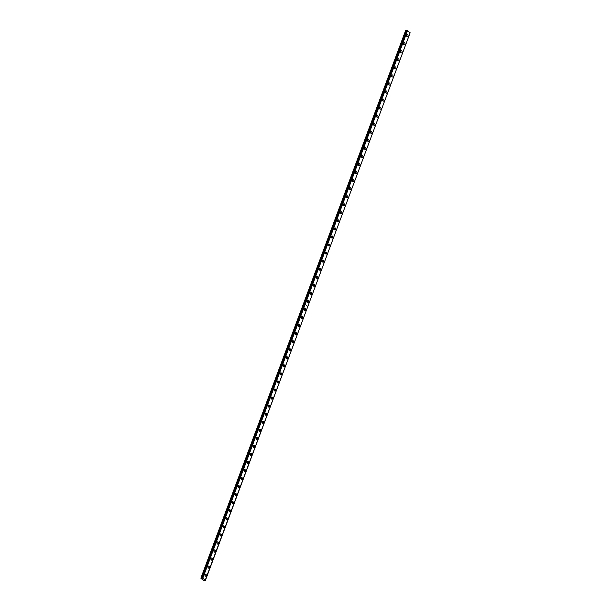 <?xml version="1.0" encoding="UTF-8"?>
<svg xmlns="http://www.w3.org/2000/svg" width="611" height="611" viewBox="0 0 611 611"><rect width="100%" height="100%" fill="white"/><g stroke="black" fill="none" stroke-linecap="round" stroke-linejoin="round"><path stroke-width="0.92" d="M205.189 580.335L203.379 580.366L200.866 578.197L202.47 578.174L305.095 304.347L307.784 306.546L205.189 580.335M207.954 566.565A1.123 0.779 86.5 0 0 209.329 567.695A1.123 0.779 86.5 0 0 207.954 566.565M208.084 567.863A1.123 0.779 86.5 0 0 207.992 566.466M210.963 558.515A1.123 0.779 86.5 0 0 212.345 559.638A1.123 0.779 86.5 0 0 210.963 558.515M211.093 559.813A1.123 0.779 86.5 0 0 211.009 558.416M213.972 550.458A1.123 0.779 86.5 0 0 215.355 551.588A1.123 0.779 86.5 0 0 213.972 550.458M214.102 551.764A1.123 0.779 86.5 0 0 214.018 550.358M216.981 542.408A1.123 0.779 86.5 0 0 218.364 543.538A1.123 0.779 86.5 0 0 216.981 542.408M217.111 543.714A1.123 0.779 86.5 0 0 217.027 542.308M219.998 534.358A1.123 0.779 86.5 0 0 221.373 535.488A1.123 0.779 86.5 0 0 219.998 534.358M220.12 535.656A1.123 0.779 86.5 0 0 220.036 534.258M223.007 526.308A1.123 0.779 86.5 0 0 224.382 527.43A1.123 0.779 86.5 0 0 223.007 526.308M223.137 527.606A1.123 0.779 86.5 0 0 223.046 526.201M226.017 518.25A1.123 0.779 86.5 0 0 227.391 519.381A1.123 0.779 86.5 0 0 226.017 518.25M226.146 519.556A1.123 0.779 86.5 0 0 226.055 518.151M229.026 510.2A1.123 0.779 86.5 0 0 230.408 511.331A1.123 0.779 86.5 0 0 229.026 510.2M229.156 511.506A1.123 0.779 86.5 0 0 229.072 510.101M232.035 502.15A1.123 0.779 86.5 0 0 233.417 503.273A1.123 0.779 86.5 0 0 232.035 502.15M232.165 503.449A1.123 0.779 86.5 0 0 232.081 502.051M235.044 494.1A1.123 0.779 86.5 0 0 236.426 495.223A1.123 0.779 86.5 0 0 235.044 494.1M235.174 495.399A1.123 0.779 86.5 0 0 235.09 493.993M238.061 486.043A1.123 0.779 86.5 0 0 239.436 487.173A1.123 0.779 86.5 0 0 238.061 486.043M238.183 487.349A1.123 0.779 86.5 0 0 238.099 485.944M241.07 477.993A1.123 0.779 86.5 0 0 242.445 479.123A1.123 0.779 86.5 0 0 241.07 477.993M241.2 479.299A1.123 0.779 86.5 0 0 241.108 477.894M244.079 469.943A1.123 0.779 86.5 0 0 245.454 471.066A1.123 0.779 86.5 0 0 244.079 469.943M244.209 471.241A1.123 0.779 86.5 0 0 244.117 469.844M247.088 461.885A1.123 0.779 86.5 0 0 248.471 463.016A1.123 0.779 86.5 0 0 247.088 461.885M247.218 463.191A1.123 0.779 86.5 0 0 247.134 461.786M250.098 453.836A1.123 0.779 86.5 0 0 251.48 454.966A1.123 0.779 86.5 0 0 250.098 453.836M250.227 455.142A1.123 0.779 86.5 0 0 250.143 453.736M253.107 445.786A1.123 0.779 86.5 0 0 254.489 446.916A1.123 0.779 86.5 0 0 253.107 445.786M253.237 447.084A1.123 0.779 86.5 0 0 253.153 445.686M256.124 437.736A1.123 0.779 86.5 0 0 257.498 438.858A1.123 0.779 86.5 0 0 256.124 437.736M256.246 439.034A1.123 0.779 86.5 0 0 256.162 437.636M259.133 429.678A1.123 0.779 86.5 0 0 260.507 430.808A1.123 0.779 86.5 0 0 259.133 429.678M259.263 430.984A1.123 0.779 86.5 0 0 259.171 429.579M262.142 421.628A1.123 0.779 86.5 0 0 263.524 422.759A1.123 0.779 86.5 0 0 262.142 421.628M262.272 422.934A1.123 0.779 86.5 0 0 262.188 421.529M265.151 413.578A1.123 0.779 86.5 0 0 266.533 414.709A1.123 0.779 86.5 0 0 265.151 413.578M265.281 414.877A1.123 0.779 86.5 0 0 265.197 413.479M268.16 405.528A1.123 0.779 86.5 0 0 269.543 406.651A1.123 0.779 86.5 0 0 268.16 405.528M268.29 406.827A1.123 0.779 86.5 0 0 268.206 405.421M271.169 397.471A1.123 0.779 86.5 0 0 272.552 398.601A1.123 0.779 86.5 0 0 271.169 397.471M271.299 398.777A1.123 0.779 86.5 0 0 271.215 397.371M274.186 389.421A1.123 0.779 86.5 0 0 275.561 390.551A1.123 0.779 86.5 0 0 274.186 389.421M274.316 390.727A1.123 0.779 86.5 0 0 274.224 389.322M277.195 381.371A1.123 0.779 86.5 0 0 278.57 382.494A1.123 0.779 86.5 0 0 277.195 381.371M277.325 382.669A1.123 0.779 86.5 0 0 277.234 381.272M280.205 373.321A1.123 0.779 86.5 0 0 281.587 374.444A1.123 0.779 86.5 0 0 280.205 373.321M280.334 374.619A1.123 0.779 86.5 0 0 280.25 373.214M283.214 365.263A1.123 0.779 86.5 0 0 284.596 366.394A1.123 0.779 86.5 0 0 283.214 365.263M283.344 366.569A1.123 0.779 86.5 0 0 283.26 365.164M286.223 357.214A1.123 0.779 86.5 0 0 287.605 358.344A1.123 0.779 86.5 0 0 286.223 357.214M286.353 358.52A1.123 0.779 86.5 0 0 286.269 357.114M289.24 349.164A1.123 0.779 86.5 0 0 290.615 350.286A1.123 0.779 86.5 0 0 289.24 349.164M289.362 350.462A1.123 0.779 86.5 0 0 289.278 349.064M292.249 341.106A1.123 0.779 86.5 0 0 293.624 342.236A1.123 0.779 86.5 0 0 292.249 341.106M292.379 342.412A1.123 0.779 86.5 0 0 292.287 341.007M295.258 333.056A1.123 0.779 86.5 0 0 296.633 334.186A1.123 0.779 86.5 0 0 295.258 333.056M295.388 334.362A1.123 0.779 86.5 0 0 295.296 332.957M298.267 325.006A1.123 0.779 86.5 0 0 299.65 326.137A1.123 0.779 86.5 0 0 298.267 325.006M298.397 326.305A1.123 0.779 86.5 0 0 298.313 324.907M301.276 316.956A1.123 0.779 86.5 0 0 302.659 318.079A1.123 0.779 86.5 0 0 301.276 316.956M301.406 318.255A1.123 0.779 86.5 0 0 301.322 316.857M304.286 308.899A1.123 0.779 86.5 0 0 305.668 310.029A1.123 0.779 86.5 0 0 304.286 308.899M304.415 310.205A1.123 0.779 86.5 0 0 304.331 308.799M204.945 574.615A1.123 0.779 86.5 0 0 206.319 575.745A1.123 0.779 86.5 0 0 204.945 574.615M205.075 575.921A1.123 0.779 86.5 0 0 204.983 574.516M307.302 300.849A1.123 0.779 86.5 0 0 308.677 301.979A1.123 0.779 86.5 0 0 307.302 300.849M307.425 302.155A1.123 0.779 86.5 0 0 307.341 300.749M310.312 292.799A1.123 0.779 86.5 0 0 311.686 293.929A1.123 0.779 86.5 0 0 310.312 292.799M310.441 294.097A1.123 0.779 86.5 0 0 310.35 292.7M313.321 284.749A1.123 0.779 86.5 0 0 314.696 285.872A1.123 0.779 86.5 0 0 313.321 284.749M313.451 286.047A1.123 0.779 86.5 0 0 313.359 284.642M316.33 276.691A1.123 0.779 86.5 0 0 317.712 277.822A1.123 0.779 86.5 0 0 316.33 276.691M316.46 277.997A1.123 0.779 86.5 0 0 316.376 276.592M319.339 268.641A1.123 0.779 86.5 0 0 320.722 269.772A1.123 0.779 86.5 0 0 319.339 268.641M319.469 269.947A1.123 0.779 86.5 0 0 319.385 268.542M322.348 260.591A1.123 0.779 86.5 0 0 323.731 261.714A1.123 0.779 86.5 0 0 322.348 260.591M322.478 261.89A1.123 0.779 86.5 0 0 322.394 260.492M325.365 252.542A1.123 0.779 86.5 0 0 326.74 253.664A1.123 0.779 86.5 0 0 325.365 252.542M325.487 253.84A1.123 0.779 86.5 0 0 325.403 252.435M328.374 244.484A1.123 0.779 86.5 0 0 329.749 245.614A1.123 0.779 86.5 0 0 328.374 244.484M328.504 245.79A1.123 0.779 86.5 0 0 328.413 244.385M331.383 236.434A1.123 0.779 86.5 0 0 332.766 237.564A1.123 0.779 86.5 0 0 331.383 236.434M331.513 237.74A1.123 0.779 86.5 0 0 331.429 236.335M334.393 228.384A1.123 0.779 86.5 0 0 335.775 229.507A1.123 0.779 86.5 0 0 334.393 228.384M334.523 229.683A1.123 0.779 86.5 0 0 334.438 228.285M337.402 220.327A1.123 0.779 86.5 0 0 338.784 221.457A1.123 0.779 86.5 0 0 337.402 220.327M337.532 221.633A1.123 0.779 86.5 0 0 337.448 220.227M340.411 212.277A1.123 0.779 86.5 0 0 341.793 213.407A1.123 0.779 86.5 0 0 340.411 212.277M340.541 213.583A1.123 0.779 86.5 0 0 340.457 212.177M343.428 204.227A1.123 0.779 86.5 0 0 344.803 205.357A1.123 0.779 86.5 0 0 343.428 204.227M343.558 205.525A1.123 0.779 86.5 0 0 343.466 204.127M346.437 196.177A1.123 0.779 86.5 0 0 347.812 197.3A1.123 0.779 86.5 0 0 346.437 196.177M346.567 197.475A1.123 0.779 86.5 0 0 346.475 196.078M349.446 188.119A1.123 0.779 86.5 0 0 350.829 189.25A1.123 0.779 86.5 0 0 349.446 188.119M349.576 189.425A1.123 0.779 86.5 0 0 349.492 188.02M352.455 180.069A1.123 0.779 86.5 0 0 353.838 181.2A1.123 0.779 86.5 0 0 352.455 180.069M352.585 181.375A1.123 0.779 86.5 0 0 352.501 179.97M355.465 172.019A1.123 0.779 86.5 0 0 356.847 173.15A1.123 0.779 86.5 0 0 355.465 172.019M355.594 173.318A1.123 0.779 86.5 0 0 355.51 171.92M358.481 163.969A1.123 0.779 86.5 0 0 359.856 165.092A1.123 0.779 86.5 0 0 358.481 163.969M358.604 165.268A1.123 0.779 86.5 0 0 358.52 163.863M361.491 155.912A1.123 0.779 86.5 0 0 362.865 157.042A1.123 0.779 86.5 0 0 361.491 155.912M361.62 157.218A1.123 0.779 86.5 0 0 361.529 155.813M364.5 147.862A1.123 0.779 86.5 0 0 365.874 148.992A1.123 0.779 86.5 0 0 364.5 147.862M364.63 149.168A1.123 0.779 86.5 0 0 364.538 147.763M367.509 139.812A1.123 0.779 86.5 0 0 368.891 140.935A1.123 0.779 86.5 0 0 367.509 139.812M367.639 141.11A1.123 0.779 86.5 0 0 367.555 139.713M370.518 131.762A1.123 0.779 86.5 0 0 371.9 132.885A1.123 0.779 86.5 0 0 370.518 131.762M370.648 133.061A1.123 0.779 86.5 0 0 370.564 131.655M373.527 123.705A1.123 0.779 86.5 0 0 374.91 124.835A1.123 0.779 86.5 0 0 373.527 123.705M373.657 125.011A1.123 0.779 86.5 0 0 373.573 123.605M376.544 115.655A1.123 0.779 86.5 0 0 377.919 116.785A1.123 0.779 86.5 0 0 376.544 115.655M376.666 116.961A1.123 0.779 86.5 0 0 376.582 115.555M379.553 107.605A1.123 0.779 86.5 0 0 380.928 108.727A1.123 0.779 86.5 0 0 379.553 107.605M379.683 108.903A1.123 0.779 86.5 0 0 379.591 107.505M382.562 99.547A1.123 0.779 86.5 0 0 383.937 100.678A1.123 0.779 86.5 0 0 382.562 99.547M382.692 100.853A1.123 0.779 86.5 0 0 382.601 99.448M385.572 91.497A1.123 0.779 86.5 0 0 386.954 92.628A1.123 0.779 86.5 0 0 385.572 91.497M385.701 92.803A1.123 0.779 86.5 0 0 385.617 91.398M388.581 83.447A1.123 0.779 86.5 0 0 389.963 84.578A1.123 0.779 86.5 0 0 388.581 83.447M388.711 84.746A1.123 0.779 86.5 0 0 388.627 83.348M391.59 75.397A1.123 0.779 86.5 0 0 392.972 76.52A1.123 0.779 86.5 0 0 391.59 75.397M391.72 76.696A1.123 0.779 86.5 0 0 391.636 75.298M394.607 67.34A1.123 0.779 86.5 0 0 395.981 68.47A1.123 0.779 86.5 0 0 394.607 67.34M394.729 68.646A1.123 0.779 86.5 0 0 394.645 67.241M397.616 59.29A1.123 0.779 86.5 0 0 398.991 60.42A1.123 0.779 86.5 0 0 397.616 59.29M397.746 60.596A1.123 0.779 86.5 0 0 397.654 59.191M400.625 51.24A1.123 0.779 86.5 0 0 402.007 52.37A1.123 0.779 86.5 0 0 400.625 51.24M400.755 52.538A1.123 0.779 86.5 0 0 400.671 51.141M403.634 43.19A1.123 0.779 86.5 0 0 405.017 44.313A1.123 0.779 86.5 0 0 403.634 43.19M403.764 44.488A1.123 0.779 86.5 0 0 403.68 43.083M406.643 35.133A1.123 0.779 86.5 0 0 408.026 36.263A1.123 0.779 86.5 0 0 406.643 35.133M406.773 36.439A1.123 0.779 86.5 0 0 406.689 35.033M305.095 304.354L202.47 578.098L205.433 580.274M201.882 578.143L406.544 30.603L405.582 30.657L200.866 578.197M407.193 30.558L304.828 304.309L407.193 30.558L410.141 32.803L205.426 580.343M406.598 30.611L407.132 30.687M407.178 30.573L304.836 304.301M202.814 578.136L305.164 304.4M303.216 304.461L304.179 304.4L201.829 578.136M406.544 30.603L304.202 304.339L303.239 304.393M410.149 32.742L307.807 306.478L305.187 304.339L407.529 30.603M202.669 578.082L305.011 304.347M305.034 304.286L407.384 30.55M202.462 578.105L304.813 304.362"/></g></svg>
